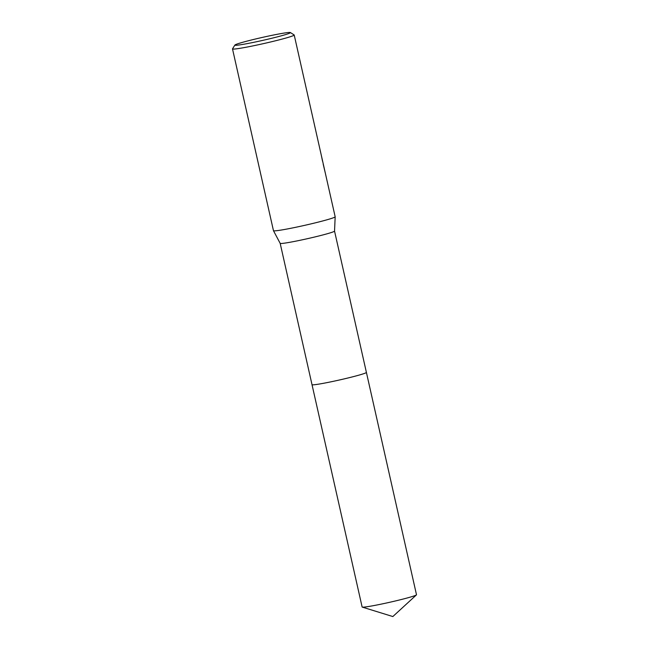<?xml version="1.0" encoding="UTF-8"?>
<svg xmlns="http://www.w3.org/2000/svg" width="649" height="649" viewBox="0 0 649 649"><rect width="100%" height="100%" fill="white"/><g stroke="black" fill="none" stroke-linecap="round" stroke-linejoin="round"><path stroke-width="0.97" d="M416.415 594.906A27.866 1.46 167.3 0 1 395.46 600.95A27.866 1.46 167.3 0 1 362.264 607.107L392.84 616.55L416.415 594.906A27.866 1.46 167.3 0 0 416.496 594.744L366.401 372.421A27.875 1.46 167.3 0 1 366.401 372.421A27.866 1.46 167.3 0 1 342.461 379.3A27.866 1.46 167.3 0 1 312.721 384.833A27.866 1.46 167.3 0 1 312.015 384.67L280.173 243.343A27.866 1.46 167.3 0 0 280.173 243.359L273.472 230.703A31.623 1.655 167.3 0 1 273.464 230.679L232.504 48.91A31.623 1.655 167.3 0 1 232.52 48.813L234.914 45.049A28.467 1.493 167.3 0 1 260.054 37.934A28.467 1.493 167.3 0 1 289.705 32.45A28.467 1.493 167.3 0 1 290.371 32.547A28.467 1.493 167.3 0 1 266.707 39.475A28.467 1.493 167.3 0 1 235.611 45.3A28.467 1.493 167.3 0 1 234.914 45.049M366.393 372.404A27.875 1.46 167.3 0 1 342.623 379.259A27.875 1.46 167.3 0 1 312.721 384.841A27.875 1.46 167.3 0 1 312.015 384.654A27.875 1.46 167.3 0 0 312.015 384.679A27.875 1.46 167.3 0 0 345.357 378.618A27.875 1.46 167.3 0 0 366.401 372.421L334.543 231.093A27.866 1.46 167.3 0 1 334.543 231.101A27.866 1.46 167.3 0 1 310.417 238.005A27.866 1.46 167.3 0 1 280.871 243.497A27.866 1.46 167.3 0 1 280.173 243.359M325.522 174.013L335.168 216.774A31.623 1.655 167.3 0 1 335.168 216.798A31.623 1.655 167.3 0 1 307.796 224.635A31.623 1.655 167.3 0 1 274.267 230.866A31.623 1.655 167.3 0 1 273.472 230.703M290.371 32.547L294.143 34.924A31.623 1.655 167.3 0 1 294.208 35.005A31.623 1.655 167.3 0 1 267.047 42.81A31.623 1.655 167.3 0 1 233.299 49.089A31.623 1.655 167.3 0 1 232.504 48.91M323.202 164.189L325.319 173.105M325.433 173.591L294.208 35.005M321.588 156.539L322.521 161.179M362.264 607.107A27.866 1.46 167.3 0 1 362.126 607.002L312.015 384.679M334.543 231.101L335.168 216.798"/></g></svg>
